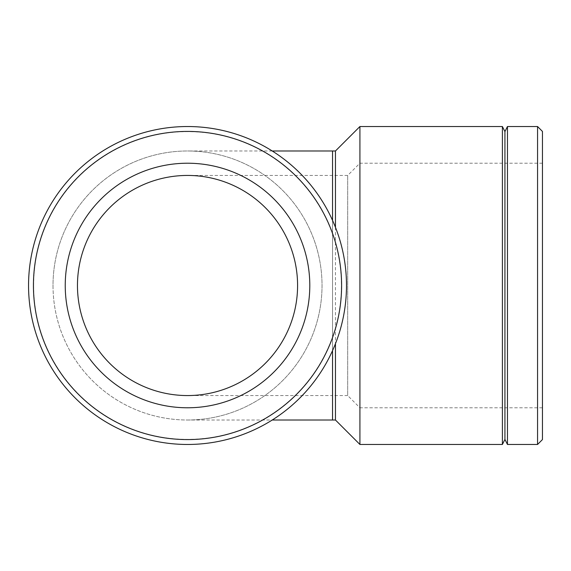 <?xml version="1.0" encoding="UTF-8"?>
<svg xmlns="http://www.w3.org/2000/svg" width="571" height="571" viewBox="0 0 571 571"><rect width="100%" height="100%" fill="white"/><g stroke="black" fill="none" stroke-linecap="round" stroke-linejoin="round"><path stroke-width="0.43" stroke-dasharray="2.85 2.14" d="M187.516 395.553A110.053 110.053 0 0 0 297.577 285.5A110.053 110.053 0 0 0 187.516 175.447A110.053 110.053 0 0 0 77.463 285.5A110.053 110.053 0 0 0 187.516 395.553L332.536 395.553L332.536 175.447L332.536 395.553L347.689 395.553L347.689 175.447L347.689 395.553L359.916 407.787L359.916 163.213L359.916 407.787L542.45 407.787L542.45 163.213L542.45 407.787M187.516 420.013A134.513 134.513 0 0 0 322.03 285.5A134.513 134.513 0 0 0 187.516 150.987A134.513 134.513 0 0 0 53.01 285.5A134.513 134.513 0 0 0 187.516 420.013L272.239 420.013M28.55 285.5A158.966 158.966 0 0 0 267.007 423.168A158.966 158.966 0 0 0 267.007 147.832A158.966 158.966 0 0 0 28.55 285.5A158.966 158.966 0 0 0 267.007 423.168A158.966 158.966 0 0 0 267.007 147.832A158.966 158.966 0 0 0 28.55 285.5A158.966 158.966 0 0 0 267.007 423.168A158.966 158.966 0 0 0 267.007 147.832A158.966 158.966 0 0 0 28.55 285.5M65.237 285.5A122.287 122.287 0 0 0 248.663 391.399A122.287 122.287 0 0 0 248.663 179.601A122.287 122.287 0 0 0 65.237 285.5M53.01 285.5A134.513 134.513 0 0 0 254.773 401.991A134.513 134.513 0 0 0 254.773 169.009A134.513 134.513 0 0 0 53.01 285.5M33.618 285.5A153.899 153.899 0 0 0 264.466 418.779A153.899 153.899 0 0 0 264.466 152.221A153.899 153.899 0 0 0 33.618 285.5M537.561 444.466L537.561 126.534M542.45 131.423L542.45 439.577M507.462 444.466L507.462 126.534M335.455 227.315L335.455 343.685M335.455 420.013L335.455 150.987M359.916 444.466L359.916 126.534M502.394 444.466L502.394 126.534M504.928 439.399L504.928 131.601M332.536 420.013L332.536 150.987M332.536 220.37L332.536 350.63M542.45 163.213L359.916 163.213L347.689 175.447L187.516 175.447M272.239 150.987L187.516 150.987"/><path stroke-width="0.86" d="M272.239 420.013L335.455 420.013L359.916 444.466L502.394 444.466L502.394 126.534L359.916 126.534L359.916 444.466M28.55 285.5A158.966 158.966 0 0 0 267.007 423.168A158.966 158.966 0 0 0 267.007 147.832A158.966 158.966 0 0 0 28.55 285.5M33.439 285.5A154.077 154.077 0 0 1 264.559 152.064A154.077 154.077 0 0 1 264.559 418.936A154.077 154.077 0 0 1 33.439 285.5M65.237 285.5A122.287 122.287 0 0 0 248.663 391.399A122.287 122.287 0 0 0 248.663 179.601A122.287 122.287 0 0 0 65.237 285.5M77.463 285.5A110.053 110.053 0 0 0 242.547 380.814A110.053 110.053 0 0 0 242.547 190.186A110.053 110.053 0 0 0 77.463 285.5M537.561 285.5L537.561 444.466L542.45 439.577L542.45 131.423L537.561 126.534L537.561 285.5M502.394 444.466L504.928 439.399L504.928 131.601L507.462 126.534L507.462 444.466L537.561 444.466M335.455 343.685L335.455 420.013M332.536 220.37L332.536 150.987L335.455 150.987L335.455 227.315M332.536 350.63L332.536 420.013M332.536 150.987L272.239 150.987M507.462 126.534L537.561 126.534M335.455 150.987L359.916 126.534M504.928 131.601L502.394 126.534M504.928 439.399L507.462 444.466"/></g></svg>
